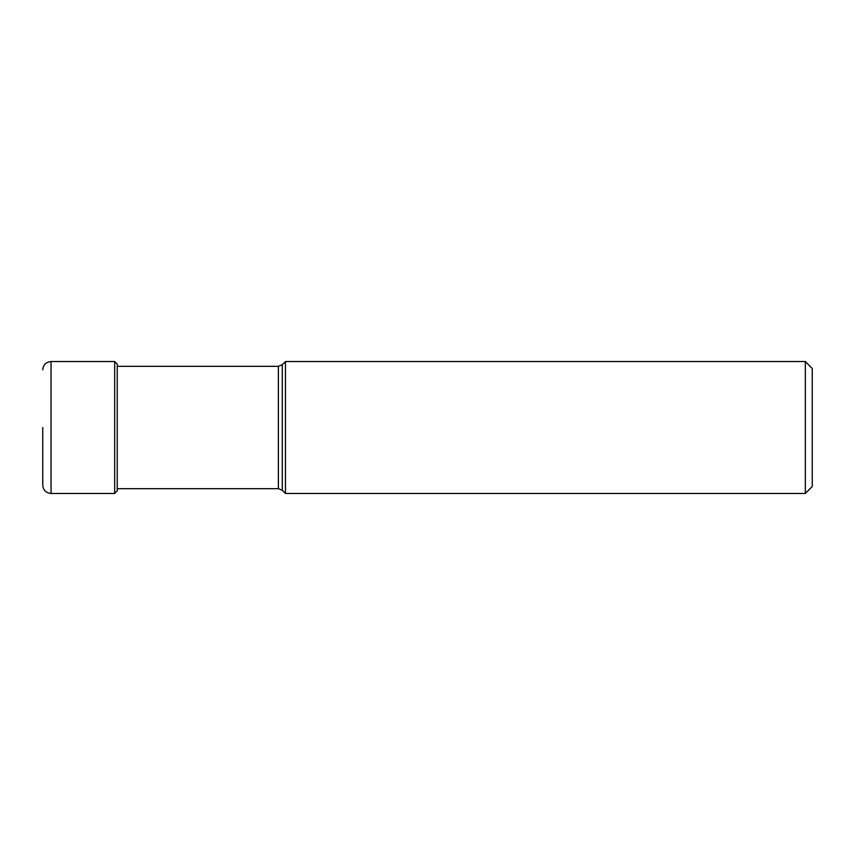 <?xml version="1.0" encoding="UTF-8"?>
<svg xmlns="http://www.w3.org/2000/svg" width="855" height="855" viewBox="0 0 855 855"><rect width="100%" height="100%" fill="white"/><g stroke="black" fill="none" stroke-linecap="round" stroke-linejoin="round"><path stroke-width="1.28" d="M42.75 427.5L42.75 485.148C43.242 490.193 46.01 492.961 51.054 493.453L51.054 361.547C46.01 362.039 43.242 364.807 42.75 369.852M117.231 488.665L278.367 488.665L278.367 366.335L117.231 366.335L117.231 364.102L117.231 490.898L114.677 493.453L51.054 493.453M285.452 427.5L285.452 361.547L282.289 364.711L282.289 490.289L285.452 493.453L285.452 427.5M805.325 493.453L812.25 486.527L812.25 368.473L805.325 361.547L805.325 493.453L285.452 493.453M51.054 361.547L114.677 361.547L114.677 493.453M114.677 361.547L117.231 364.102M278.367 488.665L282.289 490.289M278.367 366.335L282.289 364.711M805.325 361.547L285.452 361.547"/></g></svg>
